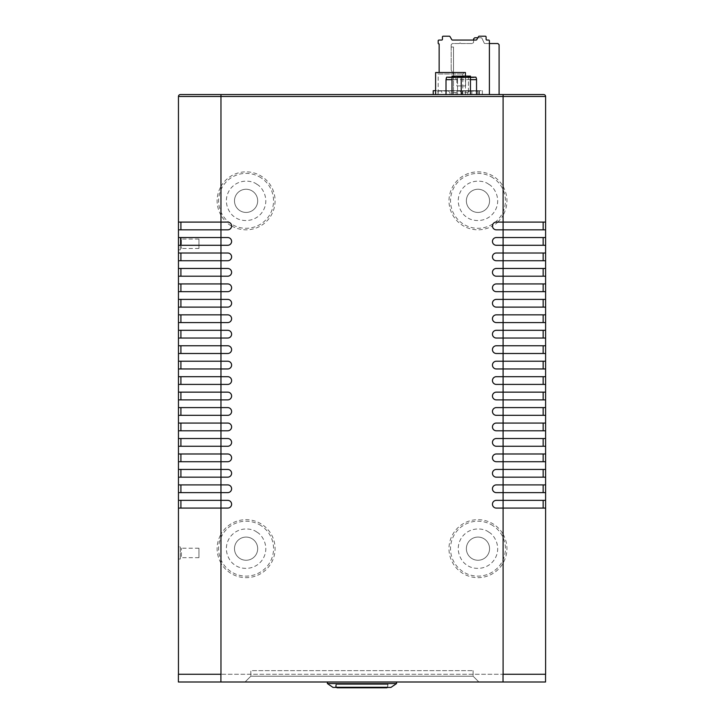 <?xml version="1.0" encoding="UTF-8"?>
<svg xmlns="http://www.w3.org/2000/svg" width="724" height="724" viewBox="0 0 724 724"><rect width="100%" height="100%" fill="white"/><g stroke="black" fill="none" stroke-linecap="round" stroke-linejoin="round"><path stroke-width="0.54" stroke-dasharray="3.62 2.71" d="M198.937 239.029L198.937 248.495L198.937 239.029L181.389 239.029L181.389 248.495L181.389 239.029L180.33 237.961L180.33 249.554L180.33 237.961M198.937 548.204L198.937 557.67L198.937 548.204L181.389 548.204L180.33 547.145L180.33 558.738L180.33 547.145M239.744 558.376A11.593 11.593 0 0 1 240.857 538.321A11.593 11.593 0 0 1 257.663 549.308A11.593 11.593 0 0 1 239.744 558.376A11.593 11.593 0 0 1 240.857 538.321A11.593 11.593 0 0 1 257.663 549.308A11.593 11.593 0 0 1 239.744 558.376M239.744 210.548A11.593 11.593 0 0 1 240.857 190.493A11.593 11.593 0 0 1 257.663 201.48A11.593 11.593 0 0 1 239.744 210.548A11.593 11.593 0 0 1 240.857 190.493A11.593 11.593 0 0 1 257.663 201.48A11.593 11.593 0 0 1 239.744 210.548M471.632 558.376A11.593 11.593 0 0 1 472.736 538.321A11.593 11.593 0 0 1 489.551 549.308A11.593 11.593 0 0 1 471.632 558.376A11.593 11.593 0 0 1 472.736 538.321A11.593 11.593 0 0 1 489.551 549.308A11.593 11.593 0 0 1 471.632 558.376M471.632 210.548A11.593 11.593 0 0 1 472.736 190.493A11.593 11.593 0 0 1 489.551 201.48A11.593 11.593 0 0 1 471.632 210.548A11.593 11.593 0 0 1 472.736 190.493A11.593 11.593 0 0 1 489.551 201.48A11.593 11.593 0 0 1 471.632 210.548M198.937 248.495L181.389 248.495L180.33 249.554M178.457 237.671L178.457 249.843L178.457 237.671L180.33 237.671L180.33 249.843L180.33 237.671M198.937 557.67L181.389 557.67L181.389 548.204L181.389 557.67L180.33 558.738M180.33 546.855L180.33 559.028L180.33 546.855L178.457 546.855L178.457 559.028L178.457 546.855M461.279 77.359L455.188 77.359L461.279 77.359M467.36 77.658L455.188 77.658L467.36 77.658M468.935 77.359L472.193 77.658L465.668 77.658L472.193 77.658L465.668 77.658L472.193 77.658L468.935 77.359M453.622 77.359L456.88 77.658L450.355 77.658L456.88 77.658L450.355 77.658L456.88 77.658L453.622 77.359M456.862 85.921L465.595 85.921L456.862 85.921L465.595 85.921L456.862 85.921L456.862 76.101L465.595 76.101L456.862 76.101L465.595 76.101L456.862 76.101L456.862 85.921M220.901 674.27L178.394 674.27L178.394 681.999L220.901 681.999L220.901 674.27L503.035 674.27L503.035 681.999L545.543 681.999L545.543 674.27L220.965 674.27L220.965 563.127A28.987 28.987 0 0 0 265.998 569.734A28.987 28.987 0 0 0 261.943 524.402A28.987 28.987 0 0 0 220.965 534.203L220.965 508.085L180.91 508.085L180.91 500.356L220.965 500.356L178.457 500.356L178.457 674.27M220.965 563.127C215.815 553.471 215.815 543.833 220.965 534.203M231.626 226.123A3.864 3.864 0 0 1 227.77 229.825A3.864 3.864 0 0 0 231.635 225.96L231.626 226.123A29.123 29.123 0 0 1 226.178 222.096L178.457 222.096L178.457 500.356L180.91 500.356L178.457 500.356M180.91 500.356L220.965 500.356L220.965 508.085L180.91 508.085L180.91 500.356L180.91 508.085L178.457 508.085L227.743 508.085A3.864 3.864 0 0 0 231.608 504.221A3.864 3.864 0 0 0 227.743 500.356L227.77 500.356A3.864 3.864 0 0 1 231.635 504.221A3.864 3.864 0 0 1 227.77 508.085A3.864 3.864 0 0 0 231.635 504.221A3.864 3.864 0 0 0 227.77 500.356L220.965 500.356L220.965 484.899L227.743 484.899A3.864 3.864 0 0 1 231.608 488.763A3.864 3.864 0 0 1 227.743 492.628L180.91 492.628L180.91 484.899L180.91 492.628L178.457 492.628L220.965 492.628L180.91 492.628L180.91 484.899L227.77 484.899A3.864 3.864 0 0 1 231.635 488.763A3.864 3.864 0 0 1 227.77 492.628L220.965 492.628L227.77 492.628A3.864 3.864 0 0 0 231.635 488.763A3.864 3.864 0 0 0 227.77 484.899L220.965 484.899L220.965 469.442L227.743 469.442A3.864 3.864 0 0 1 231.608 473.306A3.864 3.864 0 0 1 227.743 477.17L180.91 477.17L180.91 469.442L180.91 477.17L178.457 477.17L220.965 477.17L180.91 477.17L180.91 469.442L227.77 469.442A3.864 3.864 0 0 1 231.635 473.306A3.864 3.864 0 0 1 227.77 477.17L220.965 477.17L227.77 477.17A3.864 3.864 0 0 0 231.635 473.306A3.864 3.864 0 0 0 227.77 469.442L220.965 469.442L220.965 453.984L227.743 453.984A3.864 3.864 0 0 1 231.608 457.849A3.864 3.864 0 0 1 227.743 461.713L180.91 461.713L180.91 453.984L180.91 461.713L178.457 461.713L220.965 461.713L180.91 461.713L180.91 453.984L227.77 453.984A3.864 3.864 0 0 1 231.635 457.849A3.864 3.864 0 0 1 227.77 461.713L220.965 461.713L227.77 461.713A3.864 3.864 0 0 0 231.635 457.849A3.864 3.864 0 0 0 227.77 453.984L220.965 453.984L220.965 438.527L227.743 438.527A3.864 3.864 0 0 1 231.608 442.391A3.864 3.864 0 0 1 227.743 446.256L180.91 446.256L180.91 438.527L180.91 446.256L178.457 446.256L220.965 446.256L180.91 446.256L180.91 438.527L227.77 438.527A3.864 3.864 0 0 1 231.635 442.391A3.864 3.864 0 0 1 227.77 446.256L220.965 446.256L227.77 446.256A3.864 3.864 0 0 0 231.635 442.391A3.864 3.864 0 0 0 227.77 438.527L220.965 438.527L220.965 423.06L227.743 423.06A3.864 3.864 0 0 1 231.608 426.925A3.864 3.864 0 0 1 227.743 430.789L180.91 430.789L180.91 423.06L180.91 430.789L178.457 430.789L220.965 430.789L180.91 430.789L180.91 423.06L227.77 423.06A3.864 3.864 0 0 1 231.635 426.925A3.864 3.864 0 0 1 227.77 430.789L220.965 430.789L227.77 430.789A3.864 3.864 0 0 0 231.635 426.925A3.864 3.864 0 0 0 227.77 423.06L220.965 423.06L220.965 407.603L227.743 407.603A3.864 3.864 0 0 1 231.608 411.467A3.864 3.864 0 0 1 227.743 415.332L180.91 415.332L180.91 407.603L180.91 415.332L178.457 415.332L220.965 415.332L180.91 415.332L180.91 407.603L227.77 407.603A3.864 3.864 0 0 1 231.635 411.467A3.864 3.864 0 0 1 227.77 415.332L220.965 415.332L227.77 415.332A3.864 3.864 0 0 0 231.635 411.467A3.864 3.864 0 0 0 227.77 407.603L220.965 407.603L220.965 392.146L227.743 392.146A3.864 3.864 0 0 1 231.608 396.01A3.864 3.864 0 0 1 227.743 399.874L180.91 399.874L180.91 392.146L180.91 399.874L178.457 399.874L220.965 399.874L180.91 399.874L180.91 392.146L227.77 392.146A3.864 3.864 0 0 1 231.635 396.01A3.864 3.864 0 0 1 227.77 399.874L220.965 399.874L227.77 399.874A3.864 3.864 0 0 0 231.635 396.01A3.864 3.864 0 0 0 227.77 392.146L220.965 392.146L220.965 376.688L227.743 376.688A3.864 3.864 0 0 1 231.608 380.553A3.864 3.864 0 0 1 227.743 384.417L180.91 384.417L180.91 376.688L180.91 384.417L178.457 384.417L220.965 384.417L180.91 384.417L180.91 376.688L227.77 376.688A3.864 3.864 0 0 1 231.635 380.553A3.864 3.864 0 0 1 227.77 384.417L220.965 384.417L227.77 384.417A3.864 3.864 0 0 0 231.635 380.553A3.864 3.864 0 0 0 227.77 376.688L220.965 376.688L220.965 361.231L227.743 361.231A3.864 3.864 0 0 1 231.608 365.095A3.864 3.864 0 0 1 227.743 368.959L180.91 368.959L180.91 361.231L180.91 368.959L178.457 368.959L220.965 368.959L180.91 368.959L180.91 361.231L227.77 361.231A3.864 3.864 0 0 1 231.635 365.095A3.864 3.864 0 0 1 227.77 368.959L220.965 368.959L227.77 368.959A3.864 3.864 0 0 0 231.635 365.095A3.864 3.864 0 0 0 227.77 361.231L220.965 361.231L220.965 345.764L227.743 345.764A3.864 3.864 0 0 1 231.608 349.629A3.864 3.864 0 0 1 227.743 353.493L180.91 353.493L180.91 345.764L180.91 353.493L178.457 353.493L220.965 353.493L180.91 353.493L180.91 345.764L227.77 345.764A3.864 3.864 0 0 1 231.635 349.629A3.864 3.864 0 0 1 227.77 353.493L220.965 353.493L227.77 353.493A3.864 3.864 0 0 0 231.635 349.629A3.864 3.864 0 0 0 227.77 345.764L220.965 345.764L220.965 330.307L227.743 330.307A3.864 3.864 0 0 1 231.608 334.171A3.864 3.864 0 0 1 227.743 338.036L180.91 338.036L180.91 330.307L180.91 338.036L178.457 338.036L220.965 338.036L180.91 338.036L180.91 330.307L227.77 330.307A3.864 3.864 0 0 1 231.635 334.171A3.864 3.864 0 0 1 227.77 338.036L220.965 338.036L227.77 338.036A3.864 3.864 0 0 0 231.635 334.171A3.864 3.864 0 0 0 227.77 330.307L220.965 330.307L220.965 314.849L227.743 314.849A3.864 3.864 0 0 1 231.608 318.714A3.864 3.864 0 0 1 227.743 322.578L180.91 322.578L180.91 314.849L180.91 322.578L178.457 322.578L220.965 322.578L180.91 322.578L180.91 314.849L227.77 314.849A3.864 3.864 0 0 1 231.635 318.714A3.864 3.864 0 0 1 227.77 322.578L220.965 322.578L227.77 322.578A3.864 3.864 0 0 0 231.635 318.714A3.864 3.864 0 0 0 227.77 314.849L220.965 314.849L220.965 299.392L227.743 299.392A3.864 3.864 0 0 1 231.608 303.256A3.864 3.864 0 0 1 227.743 307.121L180.91 307.121L180.91 299.392L180.91 307.121L178.457 307.121L220.965 307.121L180.91 307.121L180.91 299.392L227.77 299.392A3.864 3.864 0 0 1 231.635 303.256A3.864 3.864 0 0 1 227.77 307.121L220.965 307.121L227.77 307.121A3.864 3.864 0 0 0 231.635 303.256A3.864 3.864 0 0 0 227.77 299.392L220.965 299.392L220.965 283.935L227.743 283.935A3.864 3.864 0 0 1 231.608 287.799A3.864 3.864 0 0 1 227.743 291.663L180.91 291.663L180.91 283.935L180.91 291.663L178.457 291.663L220.965 291.663L180.91 291.663L180.91 283.935L227.77 283.935A3.864 3.864 0 0 1 231.635 287.799A3.864 3.864 0 0 1 227.77 291.663L220.965 291.663L227.77 291.663A3.864 3.864 0 0 0 231.635 287.799A3.864 3.864 0 0 0 227.77 283.935L220.965 283.935L220.965 268.468L227.743 268.468A3.864 3.864 0 0 1 231.608 272.342A3.864 3.864 0 0 1 227.743 276.206L180.91 276.206L180.91 268.468L180.91 276.206L178.457 276.206L220.965 276.206L180.91 276.206L180.91 268.468L227.77 268.468A3.864 3.864 0 0 1 231.635 272.342A3.864 3.864 0 0 1 227.77 276.206L220.965 276.206L227.77 276.206A3.864 3.864 0 0 0 231.635 272.342A3.864 3.864 0 0 0 227.77 268.468L220.965 268.468L220.965 253.011L227.743 253.011A3.864 3.864 0 0 1 231.608 256.875A3.864 3.864 0 0 1 227.743 260.74L180.91 260.74L180.91 253.011L180.91 260.74L178.457 260.74L220.965 260.74L180.91 260.74L180.91 253.011L227.77 253.011A3.864 3.864 0 0 1 231.635 256.875A3.864 3.864 0 0 1 227.77 260.74L220.965 260.74L227.77 260.74A3.864 3.864 0 0 0 231.635 256.875A3.864 3.864 0 0 0 227.77 253.011L220.965 253.011L220.965 237.553L227.743 237.553A3.864 3.864 0 0 1 231.608 241.418A3.864 3.864 0 0 1 227.743 245.282L180.91 245.282L180.91 237.553L180.91 245.282L178.457 245.282L220.965 245.282L180.91 245.282L180.91 237.553L227.77 237.553A3.864 3.864 0 0 1 231.635 241.418A3.864 3.864 0 0 1 227.77 245.282L220.965 245.282L227.77 245.282A3.864 3.864 0 0 0 231.635 241.418A3.864 3.864 0 0 0 227.77 237.553L220.965 237.553L220.965 222.096L227.743 222.096A3.864 3.864 0 0 1 231.608 225.96A3.864 3.864 0 0 1 227.743 229.825L180.91 229.825L180.91 222.096L180.91 229.825L178.457 229.825L227.77 229.825L180.91 229.825L180.91 222.096L220.965 222.096L220.965 215.3A28.987 28.987 0 0 0 226.386 222.096M220.965 215.3C215.815 205.643 215.815 196.005 220.965 186.376L220.965 96.491L503.099 96.491L503.099 186.376A28.987 28.987 0 0 0 456.482 181.389A28.987 28.987 0 0 0 492.429 225.96L492.429 226.123A3.864 3.864 0 0 0 496.293 229.825A3.864 3.864 0 0 1 492.429 225.96M231.635 225.96A28.987 28.987 0 0 0 270.794 215.996A28.987 28.987 0 0 0 261.943 176.575A28.987 28.987 0 0 0 220.965 186.376M545.606 674.27L545.606 508.085L543.154 508.085L543.154 500.356L543.154 508.085L543.154 500.356L503.099 500.356L545.606 500.356L496.293 500.356A3.864 3.864 0 0 0 492.456 504.221A3.864 3.864 0 0 0 496.32 508.085A3.864 3.864 0 0 1 492.429 504.221A3.864 3.864 0 0 1 496.293 500.356A3.864 3.864 0 0 0 492.429 504.221A3.864 3.864 0 0 0 496.293 508.085L543.154 508.085L496.293 508.085L503.099 508.085L503.099 534.203A28.987 28.987 0 0 0 453.414 533.271A28.987 28.987 0 0 0 463.043 573.517A28.987 28.987 0 0 0 503.099 563.127L503.099 674.27M503.099 534.203C508.239 543.86 508.239 553.507 503.099 563.127M497.877 222.096L545.606 222.096L497.877 222.096A29.123 29.123 0 0 1 492.429 226.123M503.099 186.376C508.239 196.032 508.239 205.67 503.099 215.3L503.099 222.096L545.606 222.096L545.606 96.491L503.099 96.491L503.099 94.554L180.385 94.554A1.937 1.937 0 0 0 178.457 96.491L178.457 222.096L180.91 222.096L178.457 222.096M497.678 222.096A28.987 28.987 0 0 0 503.099 215.3M496.293 229.825L503.099 229.825L496.293 229.825A3.864 3.864 0 0 1 492.456 225.96A3.864 3.864 0 0 1 496.32 222.096L503.099 222.096L503.099 229.825L545.606 229.825L545.606 508.085L503.099 508.085L503.099 492.628L496.293 492.628A3.864 3.864 0 0 1 492.429 488.763A3.864 3.864 0 0 1 496.293 484.899L545.606 484.899L496.293 484.899A3.864 3.864 0 0 0 492.429 488.763A3.864 3.864 0 0 0 496.293 492.628L545.606 492.628L543.154 492.628L543.154 484.899L496.32 484.899A3.864 3.864 0 0 0 492.456 488.763A3.864 3.864 0 0 0 496.32 492.628L543.154 492.628L503.099 492.628L503.099 477.17L496.293 477.17A3.864 3.864 0 0 1 492.429 473.306A3.864 3.864 0 0 1 496.293 469.442L545.606 469.442L496.293 469.442A3.864 3.864 0 0 0 492.429 473.306A3.864 3.864 0 0 0 496.293 477.17L545.606 477.17L543.154 477.17L543.154 469.442L496.32 469.442A3.864 3.864 0 0 0 492.456 473.306A3.864 3.864 0 0 0 496.32 477.17L543.154 477.17L503.099 477.17L503.099 461.713L496.293 461.713A3.864 3.864 0 0 1 492.429 457.849A3.864 3.864 0 0 1 496.293 453.984L545.606 453.984L496.293 453.984A3.864 3.864 0 0 0 492.429 457.849A3.864 3.864 0 0 0 496.293 461.713L545.606 461.713L543.154 461.713L543.154 453.984L496.32 453.984A3.864 3.864 0 0 0 492.456 457.849A3.864 3.864 0 0 0 496.32 461.713L543.154 461.713L503.099 461.713L503.099 446.256L496.293 446.256A3.864 3.864 0 0 1 492.429 442.391A3.864 3.864 0 0 1 496.293 438.527L545.606 438.527L496.293 438.527A3.864 3.864 0 0 0 492.429 442.391A3.864 3.864 0 0 0 496.293 446.256L545.606 446.256L543.154 446.256L543.154 438.527L496.32 438.527A3.864 3.864 0 0 0 492.456 442.391A3.864 3.864 0 0 0 496.32 446.256L543.154 446.256L503.099 446.256L503.099 430.789L496.293 430.789A3.864 3.864 0 0 1 492.429 426.925A3.864 3.864 0 0 1 496.293 423.06L545.606 423.06L496.293 423.06A3.864 3.864 0 0 0 492.429 426.925A3.864 3.864 0 0 0 496.293 430.789L545.606 430.789L543.154 430.789L543.154 423.06L496.32 423.06A3.864 3.864 0 0 0 492.456 426.925A3.864 3.864 0 0 0 496.32 430.789L543.154 430.789L503.099 430.789L503.099 415.332L496.293 415.332A3.864 3.864 0 0 1 492.429 411.467A3.864 3.864 0 0 1 496.293 407.603L545.606 407.603L496.293 407.603A3.864 3.864 0 0 0 492.429 411.467A3.864 3.864 0 0 0 496.293 415.332L545.606 415.332L543.154 415.332L543.154 407.603L496.32 407.603A3.864 3.864 0 0 0 492.456 411.467A3.864 3.864 0 0 0 496.32 415.332L543.154 415.332L503.099 415.332L503.099 399.874L496.293 399.874A3.864 3.864 0 0 1 492.429 396.01A3.864 3.864 0 0 1 496.293 392.146L545.606 392.146L496.293 392.146A3.864 3.864 0 0 0 492.429 396.01A3.864 3.864 0 0 0 496.293 399.874L545.606 399.874L543.154 399.874L543.154 392.146L496.32 392.146A3.864 3.864 0 0 0 492.456 396.01A3.864 3.864 0 0 0 496.32 399.874L543.154 399.874L503.099 399.874L503.099 384.417L496.293 384.417A3.864 3.864 0 0 1 492.429 380.553A3.864 3.864 0 0 1 496.293 376.688L545.606 376.688L496.293 376.688A3.864 3.864 0 0 0 492.429 380.553A3.864 3.864 0 0 0 496.293 384.417L545.606 384.417L543.154 384.417L543.154 376.688L496.32 376.688A3.864 3.864 0 0 0 492.456 380.553A3.864 3.864 0 0 0 496.32 384.417L543.154 384.417L503.099 384.417L503.099 368.959L496.293 368.959A3.864 3.864 0 0 1 492.429 365.095A3.864 3.864 0 0 1 496.293 361.231L545.606 361.231L496.293 361.231A3.864 3.864 0 0 0 492.429 365.095A3.864 3.864 0 0 0 496.293 368.959L545.606 368.959L543.154 368.959L543.154 361.231L496.32 361.231A3.864 3.864 0 0 0 492.456 365.095A3.864 3.864 0 0 0 496.32 368.959L543.154 368.959L503.099 368.959L503.099 353.493L496.293 353.493A3.864 3.864 0 0 1 492.429 349.629A3.864 3.864 0 0 1 496.293 345.764L545.606 345.764L496.293 345.764A3.864 3.864 0 0 0 492.429 349.629A3.864 3.864 0 0 0 496.293 353.493L545.606 353.493L543.154 353.493L543.154 345.764L496.32 345.764A3.864 3.864 0 0 0 492.456 349.629A3.864 3.864 0 0 0 496.32 353.493L543.154 353.493L503.099 353.493L503.099 338.036L496.293 338.036A3.864 3.864 0 0 1 492.429 334.171A3.864 3.864 0 0 1 496.293 330.307L545.606 330.307L496.293 330.307A3.864 3.864 0 0 0 492.429 334.171A3.864 3.864 0 0 0 496.293 338.036L545.606 338.036L543.154 338.036L543.154 330.307L496.32 330.307A3.864 3.864 0 0 0 492.456 334.171A3.864 3.864 0 0 0 496.32 338.036L543.154 338.036L503.099 338.036L503.099 322.578L496.293 322.578A3.864 3.864 0 0 1 492.429 318.714A3.864 3.864 0 0 1 496.293 314.849L545.606 314.849L496.293 314.849A3.864 3.864 0 0 0 492.429 318.714A3.864 3.864 0 0 0 496.293 322.578L545.606 322.578L543.154 322.578L543.154 314.849L496.32 314.849A3.864 3.864 0 0 0 492.456 318.714A3.864 3.864 0 0 0 496.32 322.578L543.154 322.578L503.099 322.578L503.099 307.121L496.293 307.121A3.864 3.864 0 0 1 492.429 303.256A3.864 3.864 0 0 1 496.293 299.392L545.606 299.392L496.293 299.392A3.864 3.864 0 0 0 492.429 303.256A3.864 3.864 0 0 0 496.293 307.121L545.606 307.121L543.154 307.121L543.154 299.392L496.32 299.392A3.864 3.864 0 0 0 492.456 303.256A3.864 3.864 0 0 0 496.32 307.121L543.154 307.121L503.099 307.121L503.099 291.663L496.293 291.663A3.864 3.864 0 0 1 492.429 287.799A3.864 3.864 0 0 1 496.293 283.935L545.606 283.935L496.293 283.935A3.864 3.864 0 0 0 492.429 287.799A3.864 3.864 0 0 0 496.293 291.663L545.606 291.663L543.154 291.663L543.154 283.935L496.32 283.935A3.864 3.864 0 0 0 492.456 287.799A3.864 3.864 0 0 0 496.32 291.663L543.154 291.663L503.099 291.663L503.099 276.206L496.293 276.206A3.864 3.864 0 0 1 492.429 272.342A3.864 3.864 0 0 1 496.293 268.468L545.606 268.468L496.293 268.468A3.864 3.864 0 0 0 492.429 272.342A3.864 3.864 0 0 0 496.293 276.206L545.606 276.206L543.154 276.206L543.154 268.468L496.32 268.468A3.864 3.864 0 0 0 492.456 272.342A3.864 3.864 0 0 0 496.32 276.206L543.154 276.206L503.099 276.206L503.099 260.74L496.293 260.74A3.864 3.864 0 0 1 492.429 256.875A3.864 3.864 0 0 1 496.293 253.011L545.606 253.011L496.293 253.011A3.864 3.864 0 0 0 492.429 256.875A3.864 3.864 0 0 0 496.293 260.74L545.606 260.74L543.154 260.74L543.154 253.011L496.32 253.011A3.864 3.864 0 0 0 492.456 256.875A3.864 3.864 0 0 0 496.32 260.74L543.154 260.74L503.099 260.74L503.099 245.282L496.293 245.282A3.864 3.864 0 0 1 492.429 241.418A3.864 3.864 0 0 1 496.293 237.553L545.606 237.553L496.293 237.553A3.864 3.864 0 0 0 492.429 241.418A3.864 3.864 0 0 0 496.293 245.282L545.606 245.282L543.154 245.282L543.154 237.553L496.32 237.553A3.864 3.864 0 0 0 492.456 241.418A3.864 3.864 0 0 0 496.32 245.282L543.154 245.282L503.099 245.282L503.099 229.825L543.154 229.825L543.154 222.096L543.154 229.825L496.32 229.825M220.965 674.27L178.502 674.27M545.606 222.096L545.606 229.825L543.154 229.825L543.154 222.096M543.679 94.554L503.099 94.554M180.91 222.096L226.178 222.096M180.91 237.553L178.457 237.553M180.91 253.011L178.457 253.011M180.91 268.468L178.457 268.468M180.91 283.935L178.457 283.935M180.91 299.392L178.457 299.392M180.91 314.849L178.457 314.849M180.91 330.307L178.457 330.307M180.91 345.764L178.457 345.764M180.91 361.231L178.457 361.231M180.91 376.688L178.457 376.688M180.91 392.146L178.457 392.146M180.91 407.603L178.457 407.603M180.91 423.06L178.457 423.06M180.91 438.527L178.457 438.527M180.91 453.984L178.457 453.984M180.91 469.442L178.457 469.442M180.91 484.899L178.457 484.899M543.154 237.553L543.154 245.282L543.154 237.553L545.606 237.553M543.154 253.011L543.154 260.74L543.154 253.011L545.606 253.011M543.154 268.468L543.154 276.206L543.154 268.468L545.606 268.468M543.154 283.935L543.154 291.663L543.154 283.935L545.606 283.935M543.154 299.392L543.154 307.121L543.154 299.392L545.606 299.392M543.154 314.849L543.154 322.578L543.154 314.849L545.606 314.849M543.154 330.307L543.154 338.036L543.154 330.307L545.606 330.307M543.154 345.764L543.154 353.493L543.154 345.764L545.606 345.764M543.154 361.231L543.154 368.959L543.154 361.231L545.606 361.231M543.154 376.688L543.154 384.417L543.154 376.688L545.606 376.688M543.154 392.146L543.154 399.874L543.154 392.146L545.606 392.146M543.154 407.603L543.154 415.332L543.154 407.603L545.606 407.603M543.154 423.06L543.154 430.789L543.154 423.06L545.606 423.06M543.154 438.527L543.154 446.256L543.154 438.527L545.606 438.527M543.154 453.984L543.154 461.713L543.154 453.984L545.606 453.984M543.154 469.442L543.154 477.17L543.154 469.442L545.606 469.442M543.154 484.899L543.154 492.628L543.154 484.899L545.606 484.899M543.154 229.825L545.606 229.825M543.154 245.282L545.606 245.282M543.154 260.74L545.606 260.74M543.154 276.206L545.606 276.206M543.154 291.663L545.606 291.663M543.154 307.121L545.606 307.121M543.154 322.578L545.606 322.578M543.154 338.036L545.606 338.036M543.154 353.493L545.606 353.493M543.154 368.959L545.606 368.959M543.154 384.417L545.606 384.417M543.154 399.874L545.606 399.874M543.154 415.332L545.606 415.332M543.154 430.789L545.606 430.789M543.154 446.256L545.606 446.256M543.154 461.713L545.606 461.713M543.154 477.17L545.606 477.17M543.154 492.628L545.606 492.628M543.154 500.356L545.606 500.356M543.154 508.085L545.606 508.085M180.91 229.825L178.457 229.825M180.91 245.282L178.457 245.282M180.91 260.74L178.457 260.74M180.91 276.206L178.457 276.206M180.91 291.663L178.457 291.663M180.91 307.121L178.457 307.121M180.91 322.578L178.457 322.578M180.91 338.036L178.457 338.036M180.91 353.493L178.457 353.493M180.91 368.959L178.457 368.959M180.91 384.417L178.457 384.417M180.91 399.874L178.457 399.874M180.91 415.332L178.457 415.332M180.91 430.789L178.457 430.789M180.91 446.256L178.457 446.256M180.91 461.713L178.457 461.713M180.91 477.17L178.457 477.17M180.91 492.628L178.457 492.628M180.91 508.085L178.457 508.085M503.035 681.999L220.901 681.999M245.038 681.999L478.899 681.999L245.038 681.999L250.839 676.207L473.098 676.207L478.899 681.999L473.098 676.207L250.839 676.207L250.839 670.641L473.098 670.641L250.839 670.641L250.839 676.207L245.038 681.999M327.628 681.999L396.562 681.999L327.628 681.999M545.552 674.27L503.035 674.27M473.098 670.641L473.098 676.207L473.098 670.641M382.842 687.411L340.714 687.8L383.222 687.8M337.221 687.8L386.897 687.8L387.666 687.031L336.271 687.031L387.666 687.031L387.666 684.461L336.271 684.461L387.666 684.461M388.055 684.461L335.882 684.461L388.055 684.461L388.055 687.031L335.882 687.031L388.444 687.411L335.493 687.411L388.444 687.411M332.986 687.411L390.951 687.411M327.384 683.546L396.562 683.546M438.952 43.929L438.952 43.929A0.769 0.769 0 0 1 438.183 43.159A0.769 0.769 0 0 0 438.952 43.929A0.769 0.769 0 0 1 438.183 43.159L438.183 40.834A0.769 0.769 0 0 1 438.952 40.064A0.769 0.769 0 0 0 438.183 40.834L438.183 43.159M438.183 40.834A0.769 0.769 0 0 1 438.952 40.064L441.658 40.064A0.769 0.769 0 0 0 442.436 39.295L442.436 36.969A0.769 0.769 0 0 1 443.206 36.2L449.333 36.2A0.769 0.769 0 0 1 450.002 36.589L451.785 39.675A0.769 0.769 0 0 0 452.455 40.064L476.084 40.064A0.769 0.769 0 0 0 476.754 39.675L478.537 36.589A0.769 0.769 0 0 1 479.207 36.2L485.333 36.2A0.769 0.769 0 0 1 486.103 36.969L486.103 39.295A0.769 0.769 0 0 0 486.881 40.064L488.619 40.064A0.769 0.769 0 0 1 489.388 40.834A0.769 0.769 0 0 0 488.619 40.064L486.881 40.064A0.769 0.769 0 0 1 486.103 39.295L486.103 36.969L486.103 39.295M441.658 40.064A0.769 0.769 0 0 0 442.436 39.295L442.436 36.969A0.769 0.769 0 0 1 443.206 36.2L449.333 36.2A0.769 0.769 0 0 1 450.002 36.589L451.785 39.675A0.769 0.769 0 0 0 452.455 40.064L476.084 40.064A0.769 0.769 0 0 0 476.754 39.675L478.537 36.589A0.769 0.769 0 0 1 479.207 36.2L485.333 36.2A0.769 0.769 0 0 1 486.103 36.969A0.769 0.769 0 0 0 485.333 36.2M473.587 40.064L473.587 42.381L472.428 43.54L460.835 43.54L460.066 42.77L459.288 43.54L452.328 43.54L451.17 44.707L451.17 47.024L453.496 47.024L453.496 74.129L451.17 70.11L453.496 74.129L451.17 70.11L453.496 74.129L453.496 47.024L453.496 94.554L499.098 94.554L499.098 44.707M442.436 36.969A0.769 0.769 0 0 1 443.206 36.2M449.333 36.2A0.769 0.769 0 0 1 450.002 36.589L451.785 39.675M452.455 40.064L476.084 40.064M478.537 36.589A0.769 0.769 0 0 1 479.207 36.2M489.388 94.554L489.388 40.834L489.388 94.554L439.151 94.554L489.388 94.554L439.151 94.554L489.388 94.554L489.388 40.834A0.769 0.769 0 0 0 488.619 40.064M438.201 94.554L462.835 94.554L438.201 94.554L438.201 74.002L462.835 74.002L438.201 74.002L436.726 72.527L457.405 72.527M456.735 77.359L472.962 77.359L456.735 77.359M452.002 94.554L470.455 94.554L470.455 76.101L461.224 76.925L461.224 94.554L470.455 94.554L452.002 94.554L452.002 76.101L452.002 76.925L456.609 76.101L452.002 76.925L456.609 76.101L452.002 76.101L461.224 76.925L456.618 76.101L465.84 76.101L470.455 76.925L470.455 94.554L461.224 94.554L461.224 76.925L461.224 94.554M470.455 76.101L470.455 76.925L470.455 76.101L465.84 76.101L470.455 76.925L470.455 76.101L456.618 76.101L461.224 76.925L465.84 76.101L461.224 76.925M433.205 90.69L482.338 90.69L482.338 94.554L433.205 94.554L482.338 94.554L478.998 94.554L482.338 94.554L482.338 90.69L435.613 90.69M478.998 94.554L478.998 91.079L478.998 94.554M489.388 43.54L485.152 43.54L484.094 42.87L482.021 38.417L480.971 37.748L474.745 37.748A1.158 1.158 0 0 0 473.587 38.906L473.587 42.381A1.158 1.158 0 0 1 472.428 43.54L460.835 43.54L460.066 42.77L459.288 43.54L452.328 43.54L451.17 44.707L451.17 47.024L453.496 47.024L451.17 47.024L453.496 47.024L451.17 47.024L453.496 47.024L453.496 94.554L453.496 90.69L453.496 94.554L453.496 90.69L441.794 90.69L446.346 90.69L441.794 90.69L441.794 94.554L446.346 94.554L446.346 90.69L446.346 94.554L441.794 94.554L441.794 90.69L471.849 90.69L471.849 94.554L471.849 90.69L462.383 90.69L462.383 94.554L462.383 90.69L453.496 90.69L453.496 94.554L441.794 94.554L462.383 94.554L462.383 90.69L462.383 94.554L471.849 94.554L453.496 94.554L499.098 94.554M435.613 94.554L468.428 94.554L446.011 94.554L446.011 79.667L457.532 79.667L457.532 94.554L457.532 79.667L468.428 79.667L455.83 79.667L455.83 77.16L452.002 77.16M476.537 94.554L476.537 79.667L468.428 79.667L468.428 94.554L476.537 94.554L468.428 94.554L468.428 79.667L470.455 79.667M478.998 90.69L436.491 91.079L478.998 90.69M457.939 91.079L477.84 91.079L457.939 91.079M457.939 94.554L438.038 94.554L457.939 94.554M464.699 90.69L469.731 90.69L464.699 90.69M453.106 90.69L458.129 90.69L453.106 90.69M464.699 92.627L467.794 92.627L464.699 92.627M461.613 94.554L467.794 94.554L461.613 94.554L467.794 94.554L461.613 94.554L461.613 92.627L459.677 90.69L461.613 92.627L461.613 94.554M453.106 92.627L456.201 92.627L453.106 92.627M450.02 94.554L456.201 94.554L450.02 94.554L456.201 94.554L450.02 94.554L450.02 92.627L448.084 90.69L450.02 92.627L450.02 94.554M439.151 72.527L439.151 43.929M497.94 43.54L485.152 43.54A1.158 1.158 0 0 1 484.094 42.87L482.021 38.417A1.158 1.158 0 0 0 480.971 37.748L477.867 37.748M465.423 72.527L457.414 72.527M446.183 78.373L446.699 77.16L457.414 77.16L455.83 77.16L455.83 79.667L452.002 79.667M470.455 77.16L457.414 77.16L475.858 77.16L476.13 77.703L475.858 77.16M476.148 77.749L476.537 79.667L476.148 77.749M447.586 77.16L474.971 77.16L447.586 77.16L447.586 77.658L457.034 77.658L447.586 77.658L447.586 77.16M457.034 77.658L474.971 77.658L457.034 77.658L457.034 77.16L457.034 77.658M473.034 77.658L467.939 77.658L473.034 77.658M474.971 77.16L474.971 77.658L474.971 77.16M470.455 76.925L470.455 94.554M452.274 76.101L454.88 76.101M465.84 76.101L456.609 76.101M261.111 525.678A27.458 27.458 0 0 0 218.666 547.154A27.458 27.458 0 0 0 258.486 573.173A27.458 27.458 0 0 0 261.111 525.678M256.884 532.14C252.486 528.321 237.78 525.787 229.562 537.869C221.797 550.249 230.024 562.702 235.291 565.2C239.689 569.019 254.396 571.553 262.613 559.462C270.378 547.082 262.151 534.638 256.884 532.14M261.111 177.851A27.458 27.458 0 0 0 218.666 199.326A27.458 27.458 0 0 0 258.486 225.336A27.458 27.458 0 0 0 261.111 177.851M256.884 184.312C252.486 180.493 237.78 177.959 229.562 190.041C221.797 202.421 230.024 214.874 235.291 217.363C239.689 221.191 254.396 223.725 262.613 211.634C270.378 199.254 262.151 186.81 256.884 184.312M492.99 525.678A27.458 27.458 0 0 0 450.554 547.154A27.458 27.458 0 0 0 490.374 573.173A27.458 27.458 0 0 0 492.99 525.678M488.772 532.14C484.374 528.321 469.668 525.787 461.45 537.869C453.677 550.249 461.912 562.702 467.179 565.2C471.577 569.019 486.284 571.553 494.501 559.462C502.266 547.082 494.039 534.638 488.772 532.14M492.99 177.851A27.458 27.458 0 0 0 450.554 199.326A27.458 27.458 0 0 0 490.374 225.336A27.458 27.458 0 0 0 492.99 177.851M488.772 184.312C484.374 180.493 469.668 177.959 461.45 190.041C453.677 202.421 461.912 214.874 467.179 217.363C471.577 221.191 486.284 223.725 494.501 211.634C502.266 199.254 494.039 186.81 488.772 184.312M220.965 94.554L220.965 96.491L178.457 96.491A1.937 1.937 0 0 1 180.385 94.554M457.532 79.667L457.414 77.16L457.532 79.667M468.31 77.16A4.905 0.851 90 0 1 468.428 79.667A4.905 0.851 90 0 0 468.31 77.16M468.319 77.658L468.319 77.16L468.319 77.658M180.33 249.843L178.457 249.843M180.33 559.028L178.457 559.028M336.271 684.461L336.271 687.031L337.04 687.8M335.882 684.461L335.493 687.411M465.595 85.921L465.595 76.101L465.595 85.921M479.388 94.554L479.388 91.079M477.84 94.554L477.84 91.079M438.038 94.554L438.038 91.079M467.794 92.627L469.731 90.69L467.794 92.627L467.794 94.554L467.794 92.627M456.201 92.627L458.129 90.69L456.201 92.627L456.201 94.554L456.201 92.627M451.17 47.024L451.17 70.11L451.17 47.024M465.423 94.554L465.423 76.101M462.835 94.554L462.835 74.002L464.31 72.527"/><path stroke-width="1.09" d="M178.457 222.096L178.457 96.491A1.937 1.937 0 0 1 180.385 94.554L543.679 94.554A1.937 1.937 0 0 1 545.606 96.491L545.606 222.096L496.32 222.096A3.864 3.864 0 0 0 492.456 225.96A3.864 3.864 0 0 0 496.32 229.825L503.099 229.825L503.099 96.491L220.965 96.491L220.965 222.096L227.743 222.096A3.864 3.864 0 0 1 231.608 225.96A3.864 3.864 0 0 1 227.743 229.825L178.457 229.825L178.457 222.096L220.965 222.096L220.965 237.553L227.743 237.553A3.864 3.864 0 0 1 231.608 241.418A3.864 3.864 0 0 1 227.743 245.282L178.457 245.282L178.457 229.825M178.457 674.27L178.457 245.282M545.606 674.27L545.606 222.096M545.606 96.491A1.937 1.937 0 0 0 543.679 94.554A1.937 1.937 0 0 1 545.606 96.491L503.099 96.491L503.099 94.554M543.154 229.825L543.154 222.096M545.606 229.825L503.099 229.825L503.099 237.553L545.606 237.553M503.099 237.553L496.32 237.553A3.864 3.864 0 0 0 492.456 241.418A3.864 3.864 0 0 0 496.32 245.282L503.099 245.282L503.099 237.553M543.154 245.282L543.154 237.553M545.606 245.282L503.099 245.282L503.099 253.011L545.606 253.011M503.099 253.011L496.32 253.011A3.864 3.864 0 0 0 492.456 256.875A3.864 3.864 0 0 0 496.32 260.74L503.099 260.74L503.099 253.011M543.154 260.74L543.154 253.011M545.606 260.74L503.099 260.74L503.099 268.468L545.606 268.468M503.099 268.468L496.32 268.468A3.864 3.864 0 0 0 492.456 272.342A3.864 3.864 0 0 0 496.32 276.206L503.099 276.206L503.099 268.468M543.154 276.206L543.154 268.468M545.606 276.206L503.099 276.206L503.099 283.935L545.606 283.935M503.099 283.935L496.32 283.935A3.864 3.864 0 0 0 492.456 287.799A3.864 3.864 0 0 0 496.32 291.663L503.099 291.663L503.099 283.935M543.154 291.663L543.154 283.935M545.606 291.663L503.099 291.663L503.099 299.392L545.606 299.392M503.099 299.392L496.32 299.392A3.864 3.864 0 0 0 492.456 303.256A3.864 3.864 0 0 0 496.32 307.121L503.099 307.121L503.099 299.392M543.154 307.121L543.154 299.392M545.606 307.121L503.099 307.121L503.099 314.849L545.606 314.849M503.099 314.849L496.32 314.849A3.864 3.864 0 0 0 492.456 318.714A3.864 3.864 0 0 0 496.32 322.578L503.099 322.578L503.099 314.849M543.154 322.578L543.154 314.849M545.606 322.578L503.099 322.578L503.099 330.307L545.606 330.307M503.099 330.307L496.32 330.307A3.864 3.864 0 0 0 492.456 334.171A3.864 3.864 0 0 0 496.32 338.036L503.099 338.036L503.099 330.307M543.154 338.036L543.154 330.307M545.606 338.036L503.099 338.036L503.099 345.764L545.606 345.764M503.099 345.764L496.32 345.764A3.864 3.864 0 0 0 492.456 349.629A3.864 3.864 0 0 0 496.32 353.493L503.099 353.493L503.099 345.764M543.154 353.493L543.154 345.764M545.606 353.493L503.099 353.493L503.099 361.231L545.606 361.231M503.099 361.231L496.32 361.231A3.864 3.864 0 0 0 492.456 365.095A3.864 3.864 0 0 0 496.32 368.959L503.099 368.959L503.099 361.231M543.154 368.959L543.154 361.231M545.606 368.959L503.099 368.959L503.099 376.688L545.606 376.688M503.099 376.688L496.32 376.688A3.864 3.864 0 0 0 492.456 380.553A3.864 3.864 0 0 0 496.32 384.417L503.099 384.417L503.099 376.688M543.154 384.417L543.154 376.688M545.606 384.417L503.099 384.417L503.099 392.146L545.606 392.146M503.099 392.146L496.32 392.146A3.864 3.864 0 0 0 492.456 396.01A3.864 3.864 0 0 0 496.32 399.874L503.099 399.874L503.099 392.146M543.154 399.874L543.154 392.146M545.606 399.874L503.099 399.874L503.099 407.603L545.606 407.603M503.099 407.603L496.32 407.603A3.864 3.864 0 0 0 492.456 411.467A3.864 3.864 0 0 0 496.32 415.332L503.099 415.332L503.099 407.603M543.154 415.332L543.154 407.603M545.606 415.332L503.099 415.332L503.099 423.06L545.606 423.06M503.099 423.06L496.32 423.06A3.864 3.864 0 0 0 492.456 426.925A3.864 3.864 0 0 0 496.32 430.789L503.099 430.789L503.099 423.06M543.154 430.789L543.154 423.06M545.606 430.789L503.099 430.789L503.099 438.527L545.606 438.527M503.099 438.527L496.32 438.527A3.864 3.864 0 0 0 492.456 442.391A3.864 3.864 0 0 0 496.32 446.256L503.099 446.256L503.099 438.527M543.154 446.256L543.154 438.527M545.606 446.256L503.099 446.256L503.099 453.984L545.606 453.984M503.099 453.984L496.32 453.984A3.864 3.864 0 0 0 492.456 457.849A3.864 3.864 0 0 0 496.32 461.713L503.099 461.713L503.099 453.984M543.154 461.713L543.154 453.984M545.606 461.713L503.099 461.713L503.099 469.442L545.606 469.442M503.099 469.442L496.32 469.442A3.864 3.864 0 0 0 492.456 473.306A3.864 3.864 0 0 0 496.32 477.17L503.099 477.17L503.099 469.442M543.154 477.17L543.154 469.442M545.606 477.17L503.099 477.17L503.099 484.899L545.606 484.899M503.099 484.899L496.32 484.899A3.864 3.864 0 0 0 492.456 488.763A3.864 3.864 0 0 0 496.32 492.628L503.099 492.628L503.099 484.899M543.154 492.628L543.154 484.899M545.606 492.628L503.099 492.628L503.099 500.356L545.606 500.356M503.099 500.356L496.32 500.356A3.864 3.864 0 0 0 492.456 504.221A3.864 3.864 0 0 0 496.32 508.085L503.099 508.085L503.099 500.356M543.154 508.085L543.154 500.356M545.606 508.085L503.099 508.085L503.099 674.27M180.91 229.825L180.91 222.096M178.457 237.553L220.965 237.553L220.965 253.011L227.743 253.011A3.864 3.864 0 0 1 231.608 256.875A3.864 3.864 0 0 1 227.743 260.74L178.457 260.74M180.91 245.282L180.91 237.553M178.457 253.011L220.965 253.011L220.965 268.468L227.743 268.468A3.864 3.864 0 0 1 231.608 272.342A3.864 3.864 0 0 1 227.743 276.206L178.457 276.206M180.91 260.74L180.91 253.011M178.457 268.468L220.965 268.468L220.965 283.935L227.743 283.935A3.864 3.864 0 0 1 231.608 287.799A3.864 3.864 0 0 1 227.743 291.663L178.457 291.663M180.91 276.206L180.91 268.468M178.457 283.935L220.965 283.935L220.965 299.392L227.743 299.392A3.864 3.864 0 0 1 231.608 303.256A3.864 3.864 0 0 1 227.743 307.121L178.457 307.121M180.91 291.663L180.91 283.935M178.457 299.392L220.965 299.392L220.965 314.849L227.743 314.849A3.864 3.864 0 0 1 231.608 318.714A3.864 3.864 0 0 1 227.743 322.578L178.457 322.578M180.91 307.121L180.91 299.392M178.457 314.849L220.965 314.849L220.965 330.307L227.743 330.307A3.864 3.864 0 0 1 231.608 334.171A3.864 3.864 0 0 1 227.743 338.036L178.457 338.036M180.91 322.578L180.91 314.849M178.457 330.307L220.965 330.307L220.965 345.764L227.743 345.764A3.864 3.864 0 0 1 231.608 349.629A3.864 3.864 0 0 1 227.743 353.493L178.457 353.493M180.91 338.036L180.91 330.307M178.457 345.764L220.965 345.764L220.965 361.231L227.743 361.231A3.864 3.864 0 0 1 231.608 365.095A3.864 3.864 0 0 1 227.743 368.959L178.457 368.959M180.91 353.493L180.91 345.764M178.457 361.231L220.965 361.231L220.965 376.688L227.743 376.688A3.864 3.864 0 0 1 231.608 380.553A3.864 3.864 0 0 1 227.743 384.417L178.457 384.417M180.91 368.959L180.91 361.231M178.457 376.688L220.965 376.688L220.965 392.146L227.743 392.146A3.864 3.864 0 0 1 231.608 396.01A3.864 3.864 0 0 1 227.743 399.874L178.457 399.874M180.91 384.417L180.91 376.688M178.457 392.146L220.965 392.146L220.965 407.603L227.743 407.603A3.864 3.864 0 0 1 231.608 411.467A3.864 3.864 0 0 1 227.743 415.332L178.457 415.332M180.91 399.874L180.91 392.146M178.457 407.603L220.965 407.603L220.965 423.06L227.743 423.06A3.864 3.864 0 0 1 231.608 426.925A3.864 3.864 0 0 1 227.743 430.789L178.457 430.789M180.91 415.332L180.91 407.603M178.457 423.06L220.965 423.06L220.965 438.527L227.743 438.527A3.864 3.864 0 0 1 231.608 442.391A3.864 3.864 0 0 1 227.743 446.256L178.457 446.256M180.91 430.789L180.91 423.06M178.457 438.527L220.965 438.527L220.965 453.984L227.743 453.984A3.864 3.864 0 0 1 231.608 457.849A3.864 3.864 0 0 1 227.743 461.713L178.457 461.713M180.91 446.256L180.91 438.527M178.457 453.984L220.965 453.984L220.965 469.442L227.743 469.442A3.864 3.864 0 0 1 231.608 473.306A3.864 3.864 0 0 1 227.743 477.17L178.457 477.17M180.91 461.713L180.91 453.984M178.457 469.442L220.965 469.442L220.965 484.899L227.743 484.899A3.864 3.864 0 0 1 231.608 488.763A3.864 3.864 0 0 1 227.743 492.628L178.457 492.628M180.91 477.17L180.91 469.442M178.457 484.899L220.965 484.899L220.965 500.356L227.743 500.356A3.864 3.864 0 0 1 231.608 504.221A3.864 3.864 0 0 1 227.743 508.085L178.457 508.085M180.91 492.628L180.91 484.899M178.457 500.356L220.965 500.356L220.965 674.27L178.421 674.27M180.91 508.085L180.91 500.356M545.543 674.27L545.543 681.999L178.394 681.999L178.394 674.27M387.666 687.031L386.897 687.8L337.221 687.8M327.384 683.546L396.562 683.546L390.951 687.411L332.986 687.411L327.384 683.546L327.384 681.999M439.151 43.929L439.151 72.527M438.952 43.929A0.769 0.769 0 0 1 438.183 43.159L438.183 40.834A0.769 0.769 0 0 1 438.952 40.064L441.658 40.064A0.769 0.769 0 0 0 442.436 39.295L442.436 36.969A0.769 0.769 0 0 1 443.206 36.2L449.333 36.2A0.769 0.769 0 0 1 450.002 36.589L451.785 39.675A0.769 0.769 0 0 0 452.455 40.064L476.084 40.064A0.769 0.769 0 0 0 476.754 39.675A0.769 0.769 0 0 1 476.084 40.064M478.537 36.589L476.754 39.675L478.537 36.589A0.769 0.769 0 0 1 479.207 36.2L485.333 36.2A0.769 0.769 0 0 1 486.103 36.969L486.103 39.295A0.769 0.769 0 0 0 486.881 40.064A0.769 0.769 0 0 1 486.103 39.295M488.619 40.064L486.881 40.064L488.619 40.064A0.769 0.769 0 0 1 489.388 40.834L489.388 94.554M438.183 43.159L438.183 40.834M441.658 40.064A0.769 0.769 0 0 0 442.436 39.295L442.436 36.969M443.206 36.2L449.333 36.2M451.785 39.675A0.769 0.769 0 0 0 452.455 40.064M479.207 36.2L485.333 36.2M461.224 94.554L461.224 76.925L465.84 76.101L470.455 76.101L470.455 94.554M452.002 94.554L452.002 76.101L452.002 76.925L456.618 76.101L461.224 76.925M470.455 76.925L465.84 76.101L470.455 76.925L470.455 76.101L470.455 76.925M452.274 76.101L465.84 76.101M452.002 77.16L446.699 77.16L446.011 79.667L446.011 94.554L435.613 94.554L435.613 72.527L465.423 72.527L465.423 76.101M435.613 90.69L433.205 90.69L433.205 94.554M499.098 44.707L497.94 43.54L499.098 44.707L499.098 94.554M497.94 43.54L489.388 43.54M477.867 37.748L474.745 37.748L473.587 38.906L473.587 40.064M436.726 72.527L435.613 72.527M470.455 79.667L476.537 79.667L476.537 94.554M446.699 77.16L446.183 78.373M476.537 79.667A4.905 4.905 0 0 0 475.858 77.16L470.455 77.16M474.971 77.16L475.858 77.16M454.88 76.101L456.609 76.101M220.965 94.554L220.965 96.491L178.457 96.491M503.035 681.999L503.035 674.27L545.579 674.27M220.901 674.27L220.901 681.999M446.011 79.667L452.002 79.667M336.271 687.031L337.04 687.8M396.562 683.546L396.562 681.999"/></g></svg>
